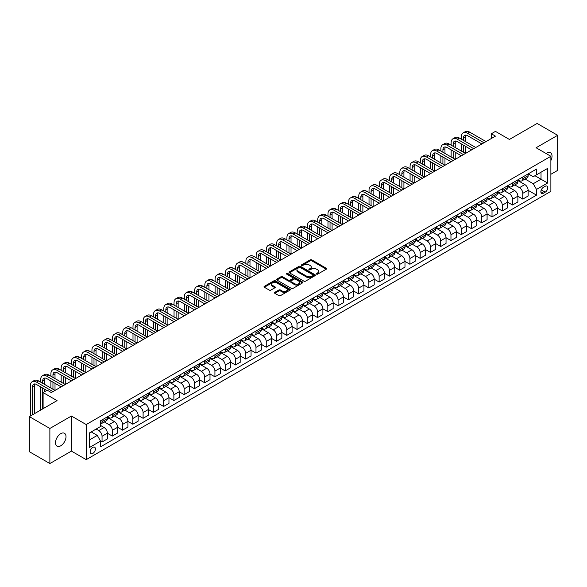 <?xml version="1.0" encoding="UTF-8"?>
<svg xmlns="http://www.w3.org/2000/svg" width="587" height="587" viewBox="0 0 587 587"><rect width="100%" height="100%" fill="white"/><g stroke="black" fill="none" stroke-linecap="round" stroke-linejoin="round"><path stroke-width="0.88" d="M316.591 274.129A0.8 0.462 0 0 0 317.721 274.129L326.284 269.184A1.137 0.66 0 0 0 326.614 268.721A1.137 0.66 0 0 0 326.284 268.252L311.778 259.88A1.137 0.66 0 0 0 310.163 259.88L301.601 264.825A0.8 0.462 0 0 0 302.731 265.471L303.839 264.832A3.647 2.106 0 0 1 308.997 264.832L310.207 265.529A3.647 2.106 0 0 1 311.271 267.019A3.647 2.106 0 0 1 310.207 268.508L309.1 269.147A0.8 0.462 0 0 0 310.23 269.8L311.337 269.162A3.647 2.106 0 0 1 316.488 269.162L317.699 269.859A3.647 2.106 0 0 1 318.77 271.348A3.647 2.106 0 0 1 317.699 272.838L316.591 273.476A0.8 0.462 0 0 0 316.591 274.129L316.591 273.476M60.755 445.79A7.433 4.292 120 0 0 65.605 439.245A7.433 4.292 120 0 0 64.467 433.287A7.433 4.292 120 0 0 60.755 433.661A7.433 4.292 120 0 0 55.897 440.206A7.433 4.292 120 0 0 57.034 446.164A7.433 4.292 120 0 0 60.755 445.79M550.877 160.544A7.433 4.292 120 0 0 550.489 152.686A7.433 4.292 120 0 0 546.768 153.06A7.433 4.292 120 0 0 546.079 153.508M92.768 453.472A3.713 2.143 120 0 0 95.197 450.2A3.713 2.143 120 0 0 94.632 447.221A3.713 2.143 120 0 0 92.768 447.404A3.713 2.143 120 0 0 90.347 450.677A3.713 2.143 120 0 0 90.912 453.656A3.713 2.143 120 0 0 92.768 453.472M274.789 292.355A1.137 0.66 0 0 0 274.459 292.818A1.137 0.66 0 0 0 274.789 293.287L278.862 295.635A1.137 0.66 0 0 0 280.469 295.635L289.978 290.147A1.137 0.66 0 0 0 290.316 289.677A1.137 0.66 0 0 0 289.978 289.215L275.472 280.835A1.137 0.66 0 0 0 273.865 280.835L264.355 286.331A1.137 0.66 0 0 0 264.018 286.794A1.137 0.66 0 0 0 264.355 287.256L269.272 290.095A1.137 0.66 0 0 0 270.878 290.095L274.951 287.747A1.137 0.66 0 0 0 275.281 287.285A1.137 0.66 0 0 0 274.951 286.816L272.515 285.407A3.045 1.761 0 0 1 271.62 284.167A3.045 1.761 0 0 1 273.505 282.538A3.045 1.761 0 0 1 276.822 282.919L286.375 288.437A3.045 1.761 0 0 1 287.263 289.677A3.045 1.761 0 0 1 285.385 291.306A3.045 1.761 0 0 1 282.061 290.925L280.469 290.007A1.137 0.66 0 0 0 278.862 290.007L274.789 292.355L274.789 293.287L278.862 290.954L278.862 290.007M550.877 174.295L557.65 170.384L557.65 135.304L537.127 123.453L509.421 139.457L495.457 131.393L491.356 133.763L495.457 136.133L51.311 392.564L47.209 390.194L43.1 392.564L43.1 408.677M49.873 428.466L49.873 463.547L71.423 451.102L71.423 416.029L49.873 428.466L29.35 416.616L57.056 400.62L43.1 392.564M71.423 416.029L86.201 424.555L550.877 156.281L550.877 191.355L86.201 459.636L86.201 424.555M557.65 135.304L536.1 147.748L550.877 156.281M303.919 281.166A1.137 0.66 0 0 0 305.534 281.166L315.043 275.677A1.137 0.66 0 0 0 315.373 275.208A1.137 0.66 0 0 0 315.043 274.745L300.537 266.366A1.137 0.66 0 0 0 298.922 266.366L289.413 271.862A1.137 0.66 0 0 0 289.083 272.324A1.137 0.66 0 0 0 289.413 272.786L303.919 281.166M286.955 274.298A0.8 0.462 0 0 1 287.762 274.415L287.762 273.461L302.51 281.98A1.137 0.66 0 0 1 302.841 282.442A1.137 0.66 0 0 1 302.51 282.912L293.001 288.4A1.137 0.66 0 0 1 291.387 288.4L276.888 280.021L276.888 279.096A1.137 0.66 0 0 0 276.55 279.559A1.137 0.66 0 0 0 276.888 280.021M276.888 279.096L280.953 276.741A1.137 0.66 0 0 1 282.567 276.741L288.452 280.138A1.137 0.66 0 0 0 290.059 280.138L292.759 278.583A1.137 0.66 0 0 0 293.096 278.113A1.137 0.66 0 0 0 292.759 277.651L286.632 274.114A0.8 0.462 0 0 1 287.762 273.461M49.873 463.547L29.35 451.697L29.35 416.616M545.213 186.284L543.408 187.326A3.603 2.077 120 0 0 541.053 190.496A3.603 2.077 120 0 0 541.603 193.38A3.603 2.077 120 0 0 543.408 193.204L545.213 192.162A3.603 2.077 120 0 0 547.561 188.992A3.603 2.077 120 0 0 547.011 186.108A3.603 2.077 120 0 0 545.213 186.284M528.256 173.84L533.223 176.709L536.511 174.816L536.511 169.078L100.568 420.769L100.568 426.5L89.488 432.898L89.488 447.499L100.568 441.101L100.568 446.832L536.511 195.148L536.511 189.41L533.223 183.724L525.064 179.013M536.511 174.816L547.59 168.418L547.59 183.012L536.511 189.41M71.423 451.102L86.201 459.636M491.356 133.763L491.356 138.503M534.948 175.711L541.023 179.218L541.023 172.204L547.59 168.418M533.223 183.724L541.023 179.218L547.59 183.012M89.488 439.912L97.288 435.415L91.212 431.907M100.568 441.145L102.05 442.004L102.05 436.266A4.645 2.678 -120 0 0 98.763 430.579L96.136 429.06M102.05 442.004L107.384 438.922L107.384 433.184A4.645 2.678 -120 0 0 104.097 427.497L100.568 425.458M107.384 433.235L112.308 436.075L112.308 430.337A4.645 2.678 -120 0 0 109.028 424.65L104.31 421.928M112.308 436.075L117.649 432.993L117.649 427.263A4.645 2.678 -120 0 0 114.362 421.569L107.384 417.54M117.649 427.307L122.573 430.154L122.573 424.416A4.645 2.678 -120 0 0 119.286 418.729L114.575 416.007M122.573 430.154L127.907 427.072L127.907 421.334A4.645 2.678 -120 0 0 124.627 415.647L117.649 411.619M127.907 421.385L132.831 424.225L132.831 418.494A4.645 2.678 -120 0 0 129.551 412.8L124.833 410.078M132.831 424.225L138.172 421.143L138.172 415.413A4.645 2.678 -120 0 0 134.885 409.719L127.907 405.69M138.172 415.457L143.096 418.304L143.096 412.566A4.645 2.678 -120 0 0 139.816 406.879L135.098 404.157M143.096 418.304L148.43 415.222L148.43 409.484A4.645 2.678 -120 0 0 145.15 403.797L138.172 399.769M148.43 409.535L153.361 412.375L153.361 406.644A4.645 2.678 -120 0 0 150.074 400.95L145.363 398.228M153.361 412.375L158.695 409.293L158.695 403.562A4.645 2.678 -120 0 0 155.408 397.869L148.43 393.84M158.695 403.607L163.619 406.453L163.619 400.716A4.645 2.678 -120 0 0 160.339 395.029L155.621 392.307M163.619 406.453L168.961 403.372L168.961 397.634A4.645 2.678 -120 0 0 165.673 391.947L158.695 387.919M168.961 397.685L173.884 400.525L173.884 394.794A4.645 2.678 -120 0 0 170.597 389.1L165.886 386.378M173.884 400.525L179.218 397.443L179.218 391.712A4.645 2.678 -120 0 0 175.939 386.026L168.961 381.99M179.218 391.756L184.149 394.603L184.149 388.865A4.645 2.678 -120 0 0 180.862 383.179L176.144 380.457M184.149 394.603L189.484 391.522L189.484 385.784A4.645 2.678 -120 0 0 186.196 380.097L179.218 376.069M189.484 385.835L194.407 388.675L194.407 382.944A4.645 2.678 -120 0 0 191.127 377.25L186.409 374.528M194.407 388.675L199.741 385.593L199.741 379.862A4.645 2.678 -120 0 0 196.462 374.176L189.484 370.148M199.741 379.906L204.672 382.753L204.672 377.015A4.645 2.678 -120 0 0 201.385 371.329L196.674 368.607M204.672 382.753L210.007 379.672L210.007 373.934A4.645 2.678 -120 0 0 206.719 368.247L199.741 364.219M210.007 373.985L214.93 376.825L214.93 371.094A4.645 2.678 -120 0 0 211.65 365.408L206.932 362.685M214.93 376.825L220.272 373.743L220.272 368.012A4.645 2.678 -120 0 0 216.985 362.326L210.007 358.297M220.272 368.056L225.195 370.903L225.195 365.165A4.645 2.678 -120 0 0 221.908 359.479L217.197 356.757M225.195 370.903L230.53 367.822L230.53 362.084A4.645 2.678 -120 0 0 227.25 356.397L220.272 352.369M230.53 362.135L235.46 364.975L235.46 359.244A4.645 2.678 -120 0 0 232.173 353.557L227.455 350.835M235.46 364.975L240.795 361.9L240.795 356.162A4.645 2.678 -120 0 0 237.508 350.476L230.53 346.447M240.795 356.206L245.718 359.053L245.718 353.315A4.645 2.678 -120 0 0 242.438 347.629L237.72 344.907M245.718 359.053L251.053 355.971L251.053 350.234A4.645 2.678 -120 0 0 247.773 344.547L240.795 340.519M251.053 350.285L255.983 353.125L255.983 347.394A4.645 2.678 -120 0 0 252.696 341.707L247.985 338.985M255.983 353.125L261.318 350.05L261.318 344.312A4.645 2.678 -120 0 0 258.031 338.626L251.053 334.597M261.318 344.356L266.241 347.203L266.241 341.465A4.645 2.678 -120 0 0 262.961 335.779L258.243 333.056M266.241 347.203L271.583 344.121L271.583 338.383A4.645 2.678 -120 0 0 268.296 332.697L261.318 328.669M271.583 338.435L276.506 341.282L276.506 335.544A4.645 2.678 -120 0 0 273.219 329.857L268.508 327.135M276.506 341.282L281.841 338.2L281.841 332.462A4.645 2.678 -120 0 0 278.561 326.776L271.583 322.747M281.841 332.506L286.772 335.353L286.772 329.615A4.645 2.678 -120 0 0 283.484 323.929L278.766 321.206M286.772 335.353L292.106 332.271L292.106 326.533A4.645 2.678 -120 0 0 288.819 320.847L281.841 316.819M292.106 326.585L297.029 329.432L297.029 323.694A4.645 2.678 -120 0 0 293.749 318.007L289.031 315.285M297.029 329.432L302.364 326.35L302.364 320.612A4.645 2.678 -120 0 0 299.084 314.925L292.106 310.897M302.364 320.656L307.295 323.503L307.295 317.765A4.645 2.678 -120 0 0 304.007 312.079L299.297 309.356M307.295 323.503L312.629 320.421L312.629 314.691A4.645 2.678 -120 0 0 309.342 308.997L302.364 304.969M312.629 314.735L317.552 317.582L317.552 311.844A4.645 2.678 -120 0 0 314.272 306.157L309.554 303.435M317.552 317.582L322.894 314.5L322.894 308.762A4.645 2.678 -120 0 0 319.607 303.075L312.629 299.047M322.894 308.813L327.817 311.653L327.817 305.915A4.645 2.678 -120 0 0 324.53 300.228L319.82 297.506M327.817 311.653L333.152 308.571L333.152 302.841A4.645 2.678 -120 0 0 329.872 297.147L322.894 293.118M333.152 302.885L338.083 305.732L338.083 299.994A4.645 2.678 -120 0 0 334.795 294.307L330.077 291.585M338.083 305.732L343.417 302.65L343.417 296.912A4.645 2.678 -120 0 0 340.13 291.225L333.152 287.197M343.417 296.963L348.34 299.803L348.34 294.072A4.645 2.678 -120 0 0 345.061 288.378L340.343 285.656M348.34 299.803L353.675 296.721L353.675 290.991A4.645 2.678 -120 0 0 350.395 285.297L343.417 281.268M353.675 291.035L358.606 293.882L358.606 288.144A4.645 2.678 -120 0 0 355.318 282.457L350.608 279.735M358.606 293.882L363.94 290.8L363.94 285.062A4.645 2.678 -120 0 0 360.653 279.375L353.675 275.347M363.94 285.113L368.863 287.953L368.863 282.222A4.645 2.678 -120 0 0 365.584 276.528L360.866 273.806M368.863 287.953L374.205 284.871L374.205 279.141A4.645 2.678 -120 0 0 370.918 273.454L363.94 269.418M374.205 279.185L379.129 282.031L379.129 276.294A4.645 2.678 -120 0 0 375.841 270.607L371.131 267.885M379.129 282.031L384.463 278.95L384.463 273.212A4.645 2.678 -120 0 0 381.183 267.525L374.205 263.497M384.463 273.263L389.394 276.103L389.394 270.372A4.645 2.678 -120 0 0 386.107 264.678L381.389 261.956M389.394 276.103L394.728 273.021L394.728 267.29A4.645 2.678 -120 0 0 391.441 261.604L384.463 257.568M394.728 267.334L399.652 270.181L399.652 264.443A4.645 2.678 -120 0 0 396.372 258.757L391.654 256.035M399.652 270.181L404.986 267.1L404.986 261.362A4.645 2.678 -120 0 0 401.706 255.675L394.728 251.647M404.986 261.413L409.917 264.253L409.917 258.522A4.645 2.678 -120 0 0 406.63 252.828L401.919 250.106M409.917 264.253L415.251 261.171L415.251 255.44A4.645 2.678 -120 0 0 411.964 249.754L404.986 245.726M415.251 255.484L420.175 258.331L420.175 252.593A4.645 2.678 -120 0 0 416.895 246.907L412.177 244.185M420.175 258.331L425.516 255.25L425.516 249.512A4.645 2.678 -120 0 0 422.229 243.825L415.251 239.797M425.516 249.563L430.44 252.403L430.44 246.672A4.645 2.678 -120 0 0 427.153 240.986L422.442 238.263M430.44 252.403L435.774 249.321L435.774 243.59A4.645 2.678 -120 0 0 432.494 237.904L425.516 233.875M435.774 243.634L440.705 246.481L440.705 240.743A4.645 2.678 -120 0 0 437.418 235.057L432.7 232.335M440.705 246.481L446.039 243.4L446.039 237.662A4.645 2.678 -120 0 0 442.752 231.975L435.774 227.947M446.039 237.713L450.963 240.553L450.963 234.822A4.645 2.678 -120 0 0 447.683 229.135L442.965 226.413M450.963 240.553L456.297 237.478L456.297 231.74A4.645 2.678 -120 0 0 453.017 226.054L446.039 222.025M456.297 231.784L461.228 234.631L461.228 228.893A4.645 2.678 -120 0 0 457.941 223.207L453.23 220.485M461.228 234.631L466.562 231.549L466.562 225.812A4.645 2.678 -120 0 0 463.275 220.125L456.297 216.097M466.562 225.863L471.486 228.703L471.486 222.972A4.645 2.678 -120 0 0 468.206 217.285L463.488 214.563M471.486 228.703L476.827 225.628L476.827 219.89A4.645 2.678 -120 0 0 473.54 214.204L466.562 210.175M476.827 219.934L481.751 222.781L481.751 217.043A4.645 2.678 -120 0 0 478.464 211.357L473.753 208.634M481.751 222.781L487.085 219.699L487.085 213.962A4.645 2.678 -120 0 0 483.805 208.275L476.827 204.247M487.085 214.013L492.016 216.86L492.016 211.122A4.645 2.678 -120 0 0 488.729 205.435L484.011 202.713M492.016 216.86L497.35 213.778L497.35 208.04A4.645 2.678 -120 0 0 494.063 202.354L487.085 198.325M497.35 208.084L502.274 210.931L502.274 205.193A4.645 2.678 -120 0 0 498.994 199.507L494.276 196.784M502.274 210.931L507.608 207.849L507.608 202.119A4.645 2.678 -120 0 0 504.328 196.425L497.35 192.397M507.608 202.163L512.539 205.01L512.539 199.272A4.645 2.678 -120 0 0 509.252 193.585L504.541 190.863M512.539 205.01L517.873 201.928L517.873 196.19A4.645 2.678 -120 0 0 514.586 190.504L507.608 186.475M517.873 196.241L522.797 199.081L522.797 193.343A4.645 2.678 -120 0 0 519.517 187.657L514.799 184.934M522.797 199.081L528.139 195.999L528.139 190.269A4.645 2.678 -120 0 0 524.851 184.575L517.873 180.547M517.998 179.769L519.517 180.642A4.645 2.678 -120 0 0 521.836 180.877A4.645 2.678 -120 0 0 522.797 178.749L522.797 176.995M507.733 185.69L509.252 186.571A4.645 2.678 -120 0 0 511.578 186.798A4.645 2.678 -120 0 0 512.539 184.67L512.539 182.917M497.475 191.619L498.994 192.492A4.645 2.678 -120 0 0 501.313 192.727A4.645 2.678 -120 0 0 502.274 190.599L502.274 188.845M487.21 197.54L488.729 198.421A4.645 2.678 -120 0 0 491.048 198.648A4.645 2.678 -120 0 0 492.016 196.52L492.016 194.767M476.945 203.469L478.464 204.342A4.645 2.678 -120 0 0 480.79 204.57A4.645 2.678 -120 0 0 481.751 202.449L481.751 200.695M466.687 209.39L468.206 210.271A4.645 2.678 -120 0 0 470.525 210.498A4.645 2.678 -120 0 0 471.486 208.37L471.486 206.617M456.422 215.319L457.941 216.192A4.645 2.678 -120 0 0 460.267 216.42A4.645 2.678 -120 0 0 461.228 214.299L461.228 212.545M446.164 221.24L447.683 222.121A4.645 2.678 -120 0 0 450.002 222.348A4.645 2.678 -120 0 0 450.963 220.22L450.963 218.467M435.899 227.162L437.418 228.042A4.645 2.678 -120 0 0 439.736 228.27A4.645 2.678 -120 0 0 440.705 226.149L440.705 224.395M425.634 233.09L427.153 233.964A4.645 2.678 -120 0 0 429.479 234.198A4.645 2.678 -120 0 0 430.44 232.07L430.44 230.317M415.376 239.012L416.895 239.892A4.645 2.678 -120 0 0 419.213 240.12A4.645 2.678 -120 0 0 420.175 237.999L420.175 236.245M405.111 244.94L406.63 245.814A4.645 2.678 -120 0 0 408.956 246.048A4.645 2.678 -120 0 0 409.917 243.921L409.917 242.167M394.853 250.862L396.372 251.742A4.645 2.678 -120 0 0 398.69 251.97A4.645 2.678 -120 0 0 399.652 249.849L399.652 248.088M384.588 256.79L386.107 257.664A4.645 2.678 -120 0 0 388.425 257.898A4.645 2.678 -120 0 0 389.394 255.771L389.394 254.017M374.323 262.712L375.841 263.592A4.645 2.678 -120 0 0 378.167 263.82A4.645 2.678 -120 0 0 379.129 261.692L379.129 259.938M364.065 268.641L365.584 269.514A4.645 2.678 -120 0 0 367.902 269.749A4.645 2.678 -120 0 0 368.863 267.621L368.863 265.867M353.8 274.562L355.318 275.442A4.645 2.678 -120 0 0 357.644 275.67A4.645 2.678 -120 0 0 358.606 273.542L358.606 271.788M343.542 280.491L345.061 281.364A4.645 2.678 -120 0 0 347.379 281.599A4.645 2.678 -120 0 0 348.34 279.471L348.34 277.717M333.277 286.412L334.795 287.292A4.645 2.678 -120 0 0 337.114 287.52A4.645 2.678 -120 0 0 338.083 285.392L338.083 283.638M323.011 292.341L324.53 293.214A4.645 2.678 -120 0 0 326.856 293.449A4.645 2.678 -120 0 0 327.817 291.321L327.817 289.567M312.754 298.262L314.272 299.143A4.645 2.678 -120 0 0 316.591 299.37A4.645 2.678 -120 0 0 317.552 297.242L317.552 295.488M302.488 304.191L304.007 305.064A4.645 2.678 -120 0 0 306.333 305.299A4.645 2.678 -120 0 0 307.295 303.171L307.295 301.417M292.231 310.112L293.749 310.993A4.645 2.678 -120 0 0 296.068 311.22A4.645 2.678 -120 0 0 297.029 309.092L297.029 307.339M281.965 316.041L283.484 316.914A4.645 2.678 -120 0 0 285.803 317.141A4.645 2.678 -120 0 0 286.772 315.021L286.772 313.267M271.7 321.962L273.219 322.843A4.645 2.678 -120 0 0 275.545 323.07A4.645 2.678 -120 0 0 276.506 320.942L276.506 319.189M261.442 327.891L262.961 328.764A4.645 2.678 -120 0 0 265.28 328.991A4.645 2.678 -120 0 0 266.241 326.871L266.241 325.117M251.177 333.812L252.696 334.693A4.645 2.678 -120 0 0 255.022 334.92A4.645 2.678 -120 0 0 255.983 332.792L255.983 331.039M240.919 339.741L242.438 340.614A4.645 2.678 -120 0 0 244.757 340.842A4.645 2.678 -120 0 0 245.718 338.721L245.718 336.967M230.654 345.662L232.173 346.543A4.645 2.678 -120 0 0 234.492 346.77A4.645 2.678 -120 0 0 235.46 344.642L235.46 342.889M220.389 351.584L221.908 352.464A4.645 2.678 -120 0 0 224.234 352.692A4.645 2.678 -120 0 0 225.195 350.571L225.195 348.817M210.131 357.512L211.65 358.386A4.645 2.678 -120 0 0 213.969 358.62A4.645 2.678 -120 0 0 214.93 356.492L214.93 354.739M199.866 363.434L201.385 364.314A4.645 2.678 -120 0 0 203.711 364.542A4.645 2.678 -120 0 0 204.672 362.421L204.672 360.667M189.608 369.362L191.127 370.236A4.645 2.678 -120 0 0 193.446 370.47A4.645 2.678 -120 0 0 194.407 368.343L194.407 366.589M179.343 375.284L180.862 376.164A4.645 2.678 -120 0 0 183.181 376.392A4.645 2.678 -120 0 0 184.149 374.264L184.149 372.51M169.078 381.212L170.597 382.086A4.645 2.678 -120 0 0 172.923 382.32A4.645 2.678 -120 0 0 173.884 380.193L173.884 378.439M158.82 387.134L160.339 388.014A4.645 2.678 -120 0 0 162.658 388.242A4.645 2.678 -120 0 0 163.619 386.114L163.619 384.36M148.555 393.063L150.074 393.936A4.645 2.678 -120 0 0 152.4 394.171A4.645 2.678 -120 0 0 153.361 392.043L153.361 390.289M138.297 398.984L139.816 399.864A4.645 2.678 -120 0 0 142.135 400.092A4.645 2.678 -120 0 0 143.096 397.964L143.096 396.21M128.032 404.913L129.551 405.786A4.645 2.678 -120 0 0 131.87 406.021A4.645 2.678 -120 0 0 132.831 403.893L132.831 402.139M117.767 410.834L119.286 411.714A4.645 2.678 -120 0 0 121.612 411.942A4.645 2.678 -120 0 0 122.573 409.814L122.573 408.06M107.509 416.763L109.028 417.636A4.645 2.678 -120 0 0 111.347 417.871A4.645 2.678 -120 0 0 112.308 415.743L112.308 413.989M528.139 190.313L536.511 195.148M521.836 180.877L527.177 177.795A4.645 2.678 -120 0 0 528.139 175.667L528.139 173.913M511.578 186.798L516.912 183.716A4.645 2.678 -120 0 0 517.873 181.588L517.873 179.835M501.313 192.727L506.647 189.645A4.645 2.678 -120 0 0 507.608 187.517L507.608 185.763M491.048 198.648L496.389 195.566A4.645 2.678 -120 0 0 497.35 193.439L497.35 191.685M480.79 204.57L486.124 201.495A4.645 2.678 -120 0 0 487.085 199.367L487.085 197.614M470.525 210.498L475.866 207.416A4.645 2.678 -120 0 0 476.827 205.289L476.827 203.535M460.267 216.42L465.601 213.345A4.645 2.678 -120 0 0 466.562 211.217L466.562 209.464M450.002 222.348L455.336 219.267A4.645 2.678 -120 0 0 456.297 217.139L456.297 215.385M439.736 228.27L445.078 225.188A4.645 2.678 -120 0 0 446.039 223.067L446.039 221.314M429.479 234.198L434.813 231.117A4.645 2.678 -120 0 0 435.774 228.989L435.774 227.235M419.213 240.12L424.555 237.038A4.645 2.678 -120 0 0 425.516 234.917L425.516 233.164M408.956 246.048L414.29 242.967A4.645 2.678 -120 0 0 415.251 240.839L415.251 239.085M398.69 251.97L404.025 248.888A4.645 2.678 -120 0 0 404.986 246.767L404.986 245.014M388.425 257.898L393.767 254.817A4.645 2.678 -120 0 0 394.728 252.689L394.728 250.935M378.167 263.82L383.502 260.738A4.645 2.678 -120 0 0 384.463 258.618L384.463 256.864M367.902 269.749L373.244 266.667A4.645 2.678 -120 0 0 374.205 264.539L374.205 262.785M357.644 275.67L362.979 272.588A4.645 2.678 -120 0 0 363.94 270.468L363.94 268.707M347.379 281.599L352.714 278.517A4.645 2.678 -120 0 0 353.675 276.389L353.675 274.635M337.114 287.52L342.456 284.438A4.645 2.678 -120 0 0 343.417 282.31L343.417 280.557M326.856 293.449L332.191 290.367A4.645 2.678 -120 0 0 333.152 288.239L333.152 286.485M316.591 299.37L321.933 296.288A4.645 2.678 -120 0 0 322.894 294.16L322.894 292.407M306.333 305.299L311.668 302.217A4.645 2.678 -120 0 0 312.629 300.089L312.629 298.335M296.068 311.22L301.402 308.138A4.645 2.678 -120 0 0 302.364 306.01L302.364 304.257M285.803 317.141L291.145 314.067A4.645 2.678 -120 0 0 292.106 311.939L292.106 310.185M275.545 323.07L280.88 319.988A4.645 2.678 -120 0 0 281.841 317.861L281.841 316.107M265.28 328.991L270.622 325.917A4.645 2.678 -120 0 0 271.583 323.789L271.583 322.036M255.022 334.92L260.357 331.838A4.645 2.678 -120 0 0 261.318 329.711L261.318 327.957M244.757 340.842L250.091 337.76A4.645 2.678 -120 0 0 251.053 335.639L251.053 333.886M234.492 346.77L239.834 343.688A4.645 2.678 -120 0 0 240.795 341.561L240.795 339.807M224.234 352.692L229.568 349.61A4.645 2.678 -120 0 0 230.53 347.489L230.53 345.736M213.969 358.62L219.303 355.539A4.645 2.678 -120 0 0 220.272 353.411L220.272 351.657M203.711 364.542L209.045 361.46A4.645 2.678 -120 0 0 210.007 359.339L210.007 357.586M193.446 370.47L198.78 367.389A4.645 2.678 -120 0 0 199.741 365.261L199.741 363.507M183.181 376.392L188.522 373.31A4.645 2.678 -120 0 0 189.484 371.189L189.484 369.436M172.923 382.32L178.257 379.239A4.645 2.678 -120 0 0 179.218 377.111L179.218 375.357M162.658 388.242L167.992 385.16A4.645 2.678 -120 0 0 168.961 383.04L168.961 381.286M152.4 394.171L157.734 391.089A4.645 2.678 -120 0 0 158.695 388.961L158.695 387.207M142.135 400.092L147.469 397.01A4.645 2.678 -120 0 0 148.43 394.89L148.43 393.129M131.87 406.021L137.211 402.939A4.645 2.678 -120 0 0 138.172 400.811L138.172 399.057M121.612 411.942L126.946 408.86A4.645 2.678 -120 0 0 127.907 406.732L127.907 404.979M111.347 417.871L116.681 414.789A4.645 2.678 -120 0 0 117.649 412.661L117.649 410.907M100.568 423.983A4.645 2.678 -120 0 0 101.089 423.792L106.423 420.71A4.645 2.678 -120 0 0 107.384 418.582L107.384 416.829M101.089 423.792A4.645 2.678 -120 0 0 102.05 421.664L102.05 419.91M97.288 435.415L100.568 441.101M316.914 274.239L317.699 273.784A3.647 2.106 0 0 0 318.77 272.295L318.77 271.348M311.271 267.019L311.271 267.966A3.647 2.106 0 0 1 310.207 269.455L309.415 269.91M326.269 269.191L311.778 260.826A1.137 0.66 0 0 0 310.163 260.826L301.923 265.588M315.043 274.745L315.043 275.677L300.537 267.32A1.137 0.66 0 0 0 298.922 267.32L289.428 272.801M313.025 275.538A0.8 0.462 0 0 0 313.025 274.885L300.295 267.533A0.8 0.462 0 0 0 299.165 267.533L297.998 268.208A3.647 2.106 0 0 0 296.927 269.697A3.647 2.106 0 0 0 297.998 271.187L306.7 276.213A3.647 2.106 0 0 0 311.858 276.213L313.025 275.538L313.025 276.484A0.8 0.462 0 0 0 313.26 276.154L313.26 275.208M296.927 269.697L296.927 270.644A3.647 2.106 0 0 0 297.998 272.133L297.998 271.187M313.025 276.484L311.858 277.159A3.647 2.106 0 0 1 306.7 277.159L297.998 272.133M276.903 280.036L280.953 277.695L280.953 276.741M293.096 278.113L293.096 279.067A1.137 0.66 0 0 1 292.759 279.529L290.059 281.092A1.137 0.66 0 0 1 288.452 281.092L282.567 277.695A1.137 0.66 0 0 0 280.953 277.695M287.762 274.415L302.496 282.919M294.549 283.668A3.045 1.761 0 0 0 297.873 284.049A3.045 1.761 0 0 0 299.759 282.42A3.045 1.761 0 0 0 298.864 281.173L295.503 279.236A1.137 0.66 0 0 0 293.889 279.236L291.189 280.791A1.137 0.66 0 0 0 290.851 281.254A1.137 0.66 0 0 0 291.189 281.723L294.549 283.668L294.549 284.614A3.045 1.761 0 0 0 297.873 284.996A3.045 1.761 0 0 0 299.759 283.367L299.759 282.42M290.851 281.254L290.851 282.208A1.137 0.66 0 0 0 291.189 282.67L291.189 281.723M294.549 284.614L291.189 282.67M287.263 289.677L287.263 290.624A3.045 1.761 0 0 1 285.385 292.253A3.045 1.761 0 0 1 282.061 291.871L280.469 290.954A1.137 0.66 0 0 0 278.862 290.954M271.62 284.167L271.62 285.113A3.045 1.761 0 0 0 272.515 286.361L272.515 285.407M274.951 286.816L274.951 287.747L272.515 286.361M289.978 289.215L289.978 290.147L275.472 281.789A1.137 0.66 0 0 0 273.865 281.789L264.37 287.27L264.355 286.331M461.389 139.214L461.389 136.844A8.71 5.026 60 0 1 463.194 132.86L465.249 131.679A8.71 5.026 60 0 1 469.6 132.104L486.021 141.584M463.194 132.86A8.71 5.026 60 0 1 467.546 133.293L483.967 142.773M481.912 143.954L467.546 135.663A5.804 3.353 -120 0 0 464.647 135.377A5.804 3.353 -120 0 0 463.444 138.033L463.444 140.403M465.858 135.105A5.804 3.353 -120 0 0 465.498 136.844L465.498 141.584M463.444 145.143L463.444 152.253M465.498 146.324L465.498 153.434L449.077 143.954L447.023 145.143L463.444 154.623M461.389 151.064L461.389 143.954M451.132 145.143L451.132 142.773A8.71 5.026 60 0 1 452.929 138.789L454.984 137.6A8.71 5.026 60 0 1 459.335 138.033L475.756 147.513M452.929 138.789A8.71 5.026 60 0 1 457.288 139.214L473.702 148.694M471.654 149.883L457.288 141.584A5.804 3.353 -120 0 0 454.382 141.298A5.804 3.353 -120 0 0 453.179 143.954L453.179 146.324M455.6 141.034A5.804 3.353 -120 0 0 455.233 142.773L455.233 147.513M453.179 151.064L453.179 158.174M455.233 152.253L455.233 159.363L438.812 149.883L436.757 151.064L453.179 160.544M451.132 156.993L451.132 149.883M461.389 155.804L447.023 147.513A5.804 3.353 -120 0 0 444.117 147.227A5.804 3.353 -120 0 0 442.921 149.883L442.921 152.253M445.335 146.955A5.804 3.353 -120 0 0 444.968 148.694L444.968 153.434M442.921 156.993L442.921 164.103M444.968 158.174L444.968 165.285L428.554 155.804L426.5 156.993L442.921 166.473M440.866 162.915L440.866 155.804M440.866 151.064L440.866 148.694A8.71 5.026 60 0 1 442.671 144.71A8.71 5.026 60 0 1 447.023 145.143M442.671 144.71L444.719 143.529A8.71 5.026 60 0 1 449.077 143.954M451.132 161.733L436.757 153.434A5.804 3.353 -120 0 0 433.859 153.148A5.804 3.353 -120 0 0 432.656 155.804L432.656 158.174M435.07 152.884A5.804 3.353 -120 0 0 434.71 154.623L434.71 159.363M432.656 162.915L432.656 170.025M434.71 164.103L434.71 171.213L418.289 161.733L416.234 162.915L432.656 172.395M430.601 168.843L430.601 161.733M430.601 156.993L430.601 154.623A8.71 5.026 60 0 1 432.406 150.632A8.71 5.026 60 0 1 436.757 151.064M432.406 150.632L434.461 149.45A8.71 5.026 60 0 1 438.812 149.883M440.866 167.655L426.5 159.363A5.804 3.353 -120 0 0 423.594 159.077A5.804 3.353 -120 0 0 422.391 161.733L422.391 164.103M424.812 158.806A5.804 3.353 -120 0 0 424.445 160.544L424.445 165.285M422.391 168.843L422.391 175.953M424.445 170.025L424.445 177.135L408.024 167.655L405.977 168.843L422.391 178.323M420.343 174.765L420.343 167.655M420.343 162.915L420.343 160.544A8.71 5.026 60 0 1 422.148 156.56A8.71 5.026 60 0 1 426.5 156.993M422.148 156.56L424.196 155.372A8.71 5.026 60 0 1 428.554 155.804M430.601 173.583L416.234 165.285A5.804 3.353 -120 0 0 413.336 164.998A5.804 3.353 -120 0 0 412.133 167.655L412.133 170.025M414.547 164.734A5.804 3.353 -120 0 0 414.187 166.473L414.187 171.213M412.133 174.765L412.133 181.875M414.187 175.953L414.187 183.063L397.766 173.583L395.711 174.765L412.133 184.245M410.078 180.693L410.078 173.583M410.078 168.843L410.078 166.473A8.71 5.026 60 0 1 411.883 162.482A8.71 5.026 60 0 1 416.234 162.915M411.883 162.482L413.938 161.3A8.71 5.026 60 0 1 418.289 161.733M420.343 179.505L405.977 171.213A5.804 3.353 -120 0 0 403.071 170.927A5.804 3.353 -120 0 0 401.868 173.583L401.868 175.953M404.282 170.656A5.804 3.353 -120 0 0 403.922 172.395L403.922 177.135M401.868 180.693L401.868 187.803M403.922 181.875L403.922 188.985L387.501 179.505L385.446 180.693L401.868 190.173M399.82 186.615L399.82 179.505M399.82 174.765L399.82 172.395A8.71 5.026 60 0 1 401.618 168.41A8.71 5.026 60 0 1 405.977 168.843M401.618 168.41L403.673 167.222A8.71 5.026 60 0 1 408.024 167.655M410.078 185.433L395.711 177.135A5.804 3.353 -120 0 0 392.806 176.848A5.804 3.353 -120 0 0 391.61 179.505L391.61 181.875M394.024 176.577A5.804 3.353 -120 0 0 393.657 178.323L393.657 183.063M391.61 186.615L391.61 193.725M393.657 187.803L393.657 194.913L377.243 185.433L375.188 186.615L391.61 196.095M389.555 192.543L389.555 185.433M389.555 180.693L389.555 178.323A8.71 5.026 60 0 1 391.36 174.332A8.71 5.026 60 0 1 395.711 174.765M391.36 174.332L393.407 173.15A8.71 5.026 60 0 1 397.766 173.583M399.813 191.355L385.446 183.063A5.804 3.353 -120 0 0 382.548 182.77A5.804 3.353 -120 0 0 381.345 185.433L381.345 187.803M383.759 182.506A5.804 3.353 -120 0 0 383.399 184.245L383.399 188.985M381.345 192.543L381.345 199.653M383.399 193.725L383.399 200.835L366.978 191.355L364.923 192.543L381.345 202.023M379.29 198.465L379.29 191.355M379.29 186.615L379.29 184.245A8.71 5.026 60 0 1 381.095 180.26A8.71 5.026 60 0 1 385.446 180.693M381.095 180.26L383.15 179.072A8.71 5.026 60 0 1 387.501 179.505M389.555 197.283L375.188 188.985A5.804 3.353 -120 0 0 372.283 188.698A5.804 3.353 -120 0 0 371.079 191.355L371.079 193.725M373.501 188.427A5.804 3.353 -120 0 0 373.134 190.173L373.134 194.913M371.079 198.465L371.079 205.575M373.134 199.653L373.134 206.763L356.713 197.283L354.665 198.465L371.079 207.945M369.032 204.393L369.032 197.283M369.032 192.543L369.032 190.173A8.71 5.026 60 0 1 370.83 186.182A8.71 5.026 60 0 1 375.188 186.615M370.83 186.182L372.884 185A8.71 5.026 60 0 1 377.243 185.433M379.29 203.205L364.923 194.913A5.804 3.353 -120 0 0 362.025 194.62A5.804 3.353 -120 0 0 360.822 197.283L360.822 199.653M363.236 194.356A5.804 3.353 -120 0 0 362.876 196.095L362.876 200.835M360.822 204.393L360.822 211.503M362.876 205.575L362.876 212.685L346.455 203.205L344.4 204.393L360.822 213.873M358.767 210.315L358.767 203.205M358.767 198.465L358.767 196.095A8.71 5.026 60 0 1 360.572 192.11A8.71 5.026 60 0 1 364.923 192.543M360.572 192.11L362.627 190.922A8.71 5.026 60 0 1 366.978 191.355M369.032 209.133L354.665 200.835A5.804 3.353 -120 0 0 351.76 200.549A5.804 3.353 -120 0 0 350.556 203.205L350.556 205.575M352.97 200.277A5.804 3.353 -120 0 0 352.611 202.023L352.611 206.763M350.556 210.315L350.556 217.425M352.611 211.503L352.611 218.606L336.19 209.133L334.135 210.315L350.556 219.795M348.509 216.236L348.509 209.133M348.509 204.393L348.509 202.023A8.71 5.026 60 0 1 350.307 198.032A8.71 5.026 60 0 1 354.665 198.465M350.307 198.032L352.361 196.85A8.71 5.026 60 0 1 356.713 197.283M358.767 215.055L344.4 206.763A5.804 3.353 -120 0 0 341.495 206.47A5.804 3.353 -120 0 0 340.299 209.133L340.299 211.503M342.713 206.206A5.804 3.353 -120 0 0 342.346 207.945L342.346 212.685M340.299 216.243L340.299 223.346M342.346 217.425L342.346 224.535L325.932 215.055L323.877 216.236L340.299 225.716M338.244 222.165L338.244 215.055M338.244 210.315L338.244 207.945A8.71 5.026 60 0 1 340.049 203.96A8.71 5.026 60 0 1 344.4 204.393M340.049 203.96L342.096 202.772A8.71 5.026 60 0 1 346.455 203.205M348.502 220.976L334.135 212.685A5.804 3.353 -120 0 0 331.237 212.399A5.804 3.353 -120 0 0 330.033 215.055L330.033 217.425M332.447 212.127A5.804 3.353 -120 0 0 332.088 213.873L332.088 218.606M330.033 222.165L330.033 229.275M332.088 223.346L332.088 230.456L315.667 220.976L313.612 222.165L330.033 231.645M327.979 228.086L327.979 220.976M327.979 216.236L327.979 213.873A8.71 5.026 60 0 1 329.784 209.882A8.71 5.026 60 0 1 334.135 210.315M329.784 209.882L331.838 208.701A8.71 5.026 60 0 1 336.19 209.133M338.244 226.905L323.877 218.606A5.804 3.353 -120 0 0 320.972 218.32A5.804 3.353 -120 0 0 319.768 220.976L319.768 223.346M322.19 218.056A5.804 3.353 -120 0 0 321.823 219.795L321.823 224.535M319.768 228.086L319.768 235.196M321.823 229.275L321.823 236.385L305.401 226.905L303.354 228.086L319.768 237.566M317.721 234.015L317.721 226.905M317.721 222.165L317.721 219.795A8.71 5.026 60 0 1 319.519 215.811A8.71 5.026 60 0 1 323.877 216.236M319.519 215.811L321.573 214.622A8.71 5.026 60 0 1 325.932 215.055M327.979 232.826L313.612 224.535A5.804 3.353 -120 0 0 310.714 224.249A5.804 3.353 -120 0 0 309.51 226.905L309.51 229.275M311.924 223.977A5.804 3.353 -120 0 0 311.565 225.716L311.565 230.456M309.51 234.015L309.51 241.125M311.565 235.196L311.565 242.306L295.144 232.826L293.089 234.015L309.51 243.495M307.456 239.936L307.456 232.826M307.456 228.086L307.456 225.716A8.71 5.026 60 0 1 309.261 221.732A8.71 5.026 60 0 1 313.612 222.165M309.261 221.732L311.315 220.551A8.71 5.026 60 0 1 315.667 220.976M317.721 238.755L303.354 230.456A5.804 3.353 -120 0 0 300.449 230.17A5.804 3.353 -120 0 0 299.245 232.826L299.245 235.196M301.659 229.906A5.804 3.353 -120 0 0 301.3 231.645L301.3 236.385M299.245 239.936L299.245 247.046M301.3 241.125L301.3 248.235L284.878 238.755L282.824 239.936L299.245 249.416M297.191 245.865L297.191 238.755M297.191 234.015L297.191 231.645A8.71 5.026 60 0 1 298.996 227.661A8.71 5.026 60 0 1 303.354 228.086M298.996 227.661L301.05 226.472A8.71 5.026 60 0 1 305.401 226.905M307.456 244.676L293.089 236.385A5.804 3.353 -120 0 0 290.183 236.099A5.804 3.353 -120 0 0 288.987 238.755L288.987 241.125M291.401 235.827A5.804 3.353 -120 0 0 291.035 237.566L291.035 242.306M288.987 245.865L288.987 252.975M291.035 247.046L291.035 254.156L274.621 244.676L272.566 245.865L288.987 255.345M286.933 251.786L286.933 244.676M286.933 239.936L286.933 237.566A8.71 5.026 60 0 1 288.738 233.582A8.71 5.026 60 0 1 293.089 234.015M288.738 233.582L290.785 232.401A8.71 5.026 60 0 1 295.144 232.826M297.191 250.605L282.824 242.306A5.804 3.353 -120 0 0 279.926 242.02A5.804 3.353 -120 0 0 278.722 244.676L278.722 247.046M281.136 241.756A5.804 3.353 -120 0 0 280.777 243.495L280.777 248.235M278.722 251.786L278.722 258.896M280.777 252.975L280.777 260.085L264.355 250.605L262.301 251.786L278.722 261.266M276.668 257.715L276.668 250.605M276.668 245.865L276.668 243.495A8.71 5.026 60 0 1 278.473 239.511A8.71 5.026 60 0 1 282.824 239.936M278.473 239.511L280.527 238.322A8.71 5.026 60 0 1 284.878 238.755M286.933 256.526L272.566 248.235A5.804 3.353 -120 0 0 269.66 247.949A5.804 3.353 -120 0 0 268.457 250.605L268.457 252.975M270.878 247.677A5.804 3.353 -120 0 0 270.512 249.416L270.512 254.156M268.457 257.715L268.457 264.825M270.512 258.896L270.512 266.006L254.09 256.526L252.043 257.715L268.457 267.195M266.41 263.636L266.41 256.526M266.41 251.786L266.41 249.416A8.71 5.026 60 0 1 268.208 245.432A8.71 5.026 60 0 1 272.566 245.865M268.208 245.432L270.262 244.251A8.71 5.026 60 0 1 274.621 244.676M276.668 262.455L262.301 254.156A5.804 3.353 -120 0 0 259.403 253.87A5.804 3.353 -120 0 0 258.199 256.526L258.199 258.896M260.613 253.606A5.804 3.353 -120 0 0 260.254 255.345L260.254 260.085M258.199 263.636L258.199 270.746M260.254 264.825L260.254 271.935L243.832 262.455L241.778 263.636L258.199 273.116M256.145 269.565L256.145 262.455M256.145 257.715L256.145 255.345A8.71 5.026 60 0 1 257.95 251.361A8.71 5.026 60 0 1 262.301 251.786M257.95 251.361L260.004 250.172A8.71 5.026 60 0 1 264.355 250.605M266.41 268.376L252.043 260.085A5.804 3.353 -120 0 0 249.137 259.799A5.804 3.353 -120 0 0 247.934 262.455L247.934 264.825M250.348 259.527A5.804 3.353 -120 0 0 249.989 261.266L249.989 266.006M247.934 269.565L247.934 276.675M249.989 270.746L249.989 277.856L233.567 268.376L231.513 269.565L247.934 279.045M245.88 275.486L245.88 268.376M245.88 263.636L245.88 261.266A8.71 5.026 60 0 1 247.685 257.282A8.71 5.026 60 0 1 252.043 257.715M247.685 257.282L249.739 256.101A8.71 5.026 60 0 1 254.09 256.526M256.145 274.305L241.778 266.006A5.804 3.353 -120 0 0 238.872 265.72A5.804 3.353 -120 0 0 237.676 268.376L237.676 270.746M240.09 265.456A5.804 3.353 -120 0 0 239.723 267.195L239.723 271.935M237.676 275.486L237.676 282.596M239.723 276.675L239.723 283.785L223.309 274.305L221.255 275.486L237.676 284.966M235.622 281.415L235.622 274.305M235.622 269.565L235.622 267.195A8.71 5.026 60 0 1 237.427 263.211A8.71 5.026 60 0 1 241.778 263.636M237.427 263.211L239.474 262.022A8.71 5.026 60 0 1 243.832 262.455M245.88 280.226L231.513 271.935A5.804 3.353 -120 0 0 228.614 271.649A5.804 3.353 -120 0 0 227.411 274.305L227.411 276.675M229.825 271.377A5.804 3.353 -120 0 0 229.466 273.116L229.466 277.856M227.411 281.415L227.411 288.525M229.466 282.596L229.466 289.707L213.044 280.226L210.99 281.415L227.411 290.895M225.357 287.337L225.357 280.226M225.357 275.486L225.357 273.116A8.71 5.026 60 0 1 227.162 269.132A8.71 5.026 60 0 1 231.513 269.565M227.162 269.132L229.216 267.951A8.71 5.026 60 0 1 233.567 268.376M235.622 286.155L221.255 277.856A5.804 3.353 -120 0 0 218.349 277.57A5.804 3.353 -120 0 0 217.146 280.226L217.146 282.596M219.567 277.306A5.804 3.353 -120 0 0 219.2 279.045L219.2 283.785M217.146 287.337L217.146 294.447M219.2 288.525L219.2 295.635L202.779 286.155L200.732 287.337L217.146 296.817M215.099 293.265L215.099 286.155M215.099 281.415L215.099 279.045A8.71 5.026 60 0 1 216.897 275.054A8.71 5.026 60 0 1 221.255 275.486M216.897 275.054L218.951 273.872A8.71 5.026 60 0 1 223.309 274.305M225.357 292.077L210.99 283.785A5.804 3.353 -120 0 0 208.092 283.499A5.804 3.353 -120 0 0 206.888 286.155L206.888 288.525M209.302 283.228A5.804 3.353 -120 0 0 208.943 284.966L208.943 289.707M206.888 293.265L206.888 300.375M208.943 294.447L208.943 301.557L192.521 292.077L190.467 293.265L206.888 302.745M204.834 299.187L204.834 292.077M204.834 287.337L204.834 284.966A8.71 5.026 60 0 1 206.639 280.982A8.71 5.026 60 0 1 210.99 281.415M206.639 280.982L208.693 279.794A8.71 5.026 60 0 1 213.044 280.226M215.099 298.005L200.732 289.707A5.804 3.353 -120 0 0 197.826 289.42A5.804 3.353 -120 0 0 196.623 292.077L196.623 294.447M199.037 289.156A5.804 3.353 -120 0 0 198.677 290.895L198.677 295.635M196.623 299.187L196.623 306.297M198.677 300.375L198.677 307.485L182.256 298.005L180.202 299.187L196.623 308.667M194.568 305.115L194.568 298.005M194.568 293.265L194.568 290.895A8.71 5.026 60 0 1 196.374 286.904A8.71 5.026 60 0 1 200.732 287.337M196.374 286.904L198.428 285.722A8.71 5.026 60 0 1 202.779 286.155M204.834 303.927L190.467 295.635A5.804 3.353 -120 0 0 187.561 295.342A5.804 3.353 -120 0 0 186.365 298.005L186.365 300.375M188.779 295.078A5.804 3.353 -120 0 0 188.412 296.817L188.412 301.557M186.365 305.115L186.365 312.225M188.412 306.297L188.412 313.407L171.998 303.927L169.944 305.115L186.365 314.595M184.311 311.037L184.311 303.927M184.311 299.187L184.311 296.817A8.71 5.026 60 0 1 186.116 292.832A8.71 5.026 60 0 1 190.467 293.265M186.116 292.832L188.163 291.644A8.71 5.026 60 0 1 192.521 292.077M194.568 309.855L180.202 301.557A5.804 3.353 -120 0 0 177.303 301.27A5.804 3.353 -120 0 0 176.1 303.927L176.1 306.297M178.514 300.999A5.804 3.353 -120 0 0 178.155 302.745L178.155 307.485M176.1 311.037L176.1 318.147M178.155 312.225L178.155 319.335L161.733 309.855L159.679 311.037L176.1 320.517M174.046 316.965L174.046 309.855M174.046 305.115L174.046 302.745A8.71 5.026 60 0 1 175.851 298.754A8.71 5.026 60 0 1 180.202 299.187M175.851 298.754L177.905 297.572A8.71 5.026 60 0 1 182.256 298.005M184.311 315.777L169.944 307.485A5.804 3.353 -120 0 0 167.038 307.192A5.804 3.353 -120 0 0 165.835 309.855L165.835 312.225M168.256 306.928A5.804 3.353 -120 0 0 167.889 308.667L167.889 313.407M165.835 316.965L165.835 324.075M167.889 318.147L167.889 325.257L151.468 315.777L149.421 316.965L165.835 326.445M163.788 322.887L163.788 315.777M163.788 311.037L163.788 308.667A8.71 5.026 60 0 1 165.585 304.682A8.71 5.026 60 0 1 169.944 305.115M165.585 304.682L167.64 303.494A8.71 5.026 60 0 1 171.998 303.927M174.046 321.705L159.679 313.407A5.804 3.353 -120 0 0 156.78 313.12A5.804 3.353 -120 0 0 155.577 315.777L155.577 318.147M157.991 312.849A5.804 3.353 -120 0 0 157.632 314.595L157.632 319.335M155.577 322.887L155.577 329.997M157.632 324.075L157.632 331.185L141.21 321.705L139.156 322.887L155.577 332.367M153.523 328.815L153.523 321.705M153.523 316.965L153.523 314.595A8.71 5.026 60 0 1 155.328 310.604A8.71 5.026 60 0 1 159.679 311.037M155.328 310.604L157.382 309.422A8.71 5.026 60 0 1 161.733 309.855M163.788 327.627L149.421 319.335A5.804 3.353 -120 0 0 146.515 319.042A5.804 3.353 -120 0 0 145.312 321.705L145.312 324.075M147.726 318.778A5.804 3.353 -120 0 0 147.366 320.517L147.366 325.257M145.312 328.815L145.312 335.918M147.366 329.997L147.366 337.107L130.945 327.627L128.891 328.815L145.312 338.288M143.257 334.737L143.257 327.627M143.257 322.887L143.257 320.517A8.71 5.026 60 0 1 145.062 316.532A8.71 5.026 60 0 1 149.421 316.965M145.062 316.532L147.117 315.344A8.71 5.026 60 0 1 151.468 315.777M153.523 333.555L139.156 325.257A5.804 3.353 -120 0 0 136.25 324.971A5.804 3.353 -120 0 0 135.054 327.627L135.054 329.997M137.468 324.699A5.804 3.353 -120 0 0 137.101 326.445L137.101 331.185M135.054 334.737L135.054 341.847M137.101 335.925L137.101 343.028L120.687 333.555L118.633 334.737L135.054 344.217M133 340.658L133 333.555M133 328.815L133 326.445A8.71 5.026 60 0 1 134.805 322.454A8.71 5.026 60 0 1 139.156 322.887M134.805 322.454L136.852 321.272A8.71 5.026 60 0 1 141.21 321.705M143.257 339.477L128.891 331.185A5.804 3.353 -120 0 0 125.992 330.892A5.804 3.353 -120 0 0 124.789 333.555L124.789 335.918M127.203 330.628A5.804 3.353 -120 0 0 126.843 332.367L126.843 337.107M124.789 340.658L124.789 347.768M126.843 341.847L126.843 348.957L110.422 339.477L108.368 340.658L124.789 350.138M122.734 346.587L122.734 339.477M122.734 334.737L122.734 332.367A8.71 5.026 60 0 1 124.539 328.382A8.71 5.026 60 0 1 128.891 328.815M124.539 328.382L126.594 327.194A8.71 5.026 60 0 1 130.945 327.627M133 345.398L118.633 337.107A5.804 3.353 -120 0 0 115.727 336.821A5.804 3.353 -120 0 0 114.524 339.477L114.524 341.847M116.945 336.549A5.804 3.353 -120 0 0 116.578 338.295L116.578 343.028M114.524 346.587L114.524 353.697M116.578 347.768L116.578 354.878L100.157 345.398L98.11 346.587L114.524 356.067M112.477 352.508L112.477 345.398M112.477 340.658L112.477 338.295A8.71 5.026 60 0 1 114.274 334.304A8.71 5.026 60 0 1 118.633 334.737M114.274 334.304L116.329 333.123A8.71 5.026 60 0 1 120.687 333.555M122.734 351.327L108.368 343.028A5.804 3.353 -120 0 0 105.469 342.742A5.804 3.353 -120 0 0 104.266 345.398L104.266 347.768M106.68 342.478A5.804 3.353 -120 0 0 106.32 344.217L106.32 348.957M104.266 352.508L104.266 359.618M106.32 353.697L106.32 360.807L89.899 351.327L87.845 352.508L104.266 361.988M102.211 358.437L102.211 351.327M102.211 346.587L102.211 344.217A8.71 5.026 60 0 1 104.016 340.233A8.71 5.026 60 0 1 108.368 340.658M104.016 340.233L106.071 339.044A8.71 5.026 60 0 1 110.422 339.477M112.477 357.248L98.11 348.957A5.804 3.353 -120 0 0 95.204 348.671A5.804 3.353 -120 0 0 94.001 351.327L94.001 353.697M96.415 348.399A5.804 3.353 -120 0 0 96.055 350.138L96.055 354.878M94.001 358.437L94.001 365.547M96.055 359.618L96.055 366.728L79.634 357.248L77.579 358.437L94.001 367.917M91.946 364.358L91.946 357.248M91.946 352.508L91.946 350.138A8.71 5.026 60 0 1 93.751 346.154A8.71 5.026 60 0 1 98.11 346.587M93.751 346.154L95.806 344.973A8.71 5.026 60 0 1 100.157 345.398M102.211 363.177L87.845 354.878A5.804 3.353 -120 0 0 84.939 354.592A5.804 3.353 -120 0 0 83.743 357.248L83.743 359.618M86.157 354.328A5.804 3.353 -120 0 0 85.79 356.067L85.79 360.807M83.743 364.358L83.743 371.468M85.79 365.547L85.79 372.657L69.376 363.177L67.322 364.358L83.743 373.838M81.688 370.287L81.688 363.177M81.688 358.437L81.688 356.067A8.71 5.026 60 0 1 83.493 352.083A8.71 5.026 60 0 1 87.845 352.508M83.493 352.083L85.541 350.894A8.71 5.026 60 0 1 89.899 351.327M91.946 369.098L77.579 360.807A5.804 3.353 -120 0 0 74.681 360.521A5.804 3.353 -120 0 0 73.478 363.177L73.478 365.547M75.892 360.249A5.804 3.353 -120 0 0 75.532 361.988L75.532 366.728M73.478 370.287L73.478 377.397M75.532 371.468L75.532 378.578L59.111 369.098L57.056 370.287L73.478 379.767M71.423 376.208L71.423 369.098M71.423 364.358L71.423 361.988A8.71 5.026 60 0 1 73.228 358.004A8.71 5.026 60 0 1 77.579 358.437M73.228 358.004L75.283 356.823A8.71 5.026 60 0 1 79.634 357.248M81.688 375.027L67.322 366.728A5.804 3.353 -120 0 0 64.416 366.442A5.804 3.353 -120 0 0 63.213 369.098L63.213 371.468M65.634 366.178A5.804 3.353 -120 0 0 65.267 367.917L65.267 372.657M63.213 376.208L63.213 383.318M65.267 377.397L65.267 384.507L48.846 375.027L46.799 376.208L63.213 385.688M61.165 382.137L61.165 375.027M61.165 370.287L61.165 367.917A8.71 5.026 60 0 1 62.963 363.933A8.71 5.026 60 0 1 67.322 364.358M62.963 363.933L65.018 362.744A8.71 5.026 60 0 1 69.376 363.177M71.423 380.948L57.056 372.657A5.804 3.353 -120 0 0 54.158 372.371A5.804 3.353 -120 0 0 52.955 375.027L52.955 377.397M55.369 372.099A5.804 3.353 -120 0 0 55.009 373.838L55.009 378.578M52.955 382.137L52.955 389.247M55.009 383.318L55.009 390.428L38.588 380.948L36.533 382.137L52.955 391.617M50.9 388.058L50.9 380.948M50.9 376.208L50.9 373.838A8.71 5.026 60 0 1 52.705 369.854A8.71 5.026 60 0 1 57.056 370.287M52.705 369.854L54.76 368.673A8.71 5.026 60 0 1 59.111 369.098M61.165 386.877L46.799 378.578A5.804 3.353 -120 0 0 43.893 378.292A5.804 3.353 -120 0 0 42.69 380.948L42.69 383.318M45.104 378.028A5.804 3.353 -120 0 0 44.744 379.767L44.744 384.507M42.69 388.058L42.69 408.919M44.744 389.247L44.744 391.617M40.635 410.1L40.635 386.877M40.635 382.137L40.635 379.767A8.71 5.026 60 0 1 42.44 375.783A8.71 5.026 60 0 1 46.799 376.208M42.44 375.783L44.495 374.594A8.71 5.026 60 0 1 48.846 375.027M46.799 390.428L36.533 384.507A5.804 3.353 -120 0 0 33.628 384.221A5.804 3.353 -120 0 0 32.432 386.877L32.432 414.84M34.846 383.949A5.804 3.353 -120 0 0 34.479 385.688L34.479 413.659M30.377 416.029L30.377 385.688A8.71 5.026 60 0 1 32.182 381.704A8.71 5.026 60 0 1 36.533 382.137M32.182 381.704L34.229 380.523A8.71 5.026 60 0 1 38.588 380.948M98.763 430.579L104.097 427.497M109.028 424.65L114.362 421.569M119.286 418.729L124.627 415.647M129.551 412.8L134.885 409.719M139.816 406.879L145.15 403.797M150.074 400.95L155.408 397.869M160.339 395.029L165.673 391.947M170.597 389.1L175.939 386.026M180.862 383.179L186.196 380.097M191.127 377.25L196.462 374.176M201.385 371.329L206.719 368.247M211.65 365.408L216.985 362.326M221.908 359.479L227.25 356.397M232.173 353.557L237.508 350.476M242.438 347.629L247.773 344.547M252.696 341.707L258.031 338.626M262.961 335.779L268.296 332.697M273.219 329.857L278.561 326.776M283.484 323.929L288.819 320.847M293.749 318.007L299.084 314.925M304.007 312.079L309.342 308.997M314.272 306.157L319.607 303.075M324.53 300.228L329.872 297.147M334.795 294.307L340.13 291.225M345.061 288.378L350.395 285.297M355.318 282.457L360.653 279.375M365.584 276.528L370.918 273.454M375.841 270.607L381.183 267.525M386.107 264.678L391.441 261.604M396.372 258.757L401.706 255.675M406.63 252.828L411.964 249.754M416.895 246.907L422.229 243.825M427.153 240.986L432.494 237.904M437.418 235.057L442.752 231.975M447.683 229.135L453.017 226.054M457.941 223.207L463.275 220.125M468.206 217.285L473.54 214.204M478.464 211.357L483.805 208.275M488.729 205.435L494.063 202.354M498.994 199.507L504.328 196.425M509.252 193.585L514.586 190.504M519.517 187.657L524.851 184.575M522.797 178.749L528.139 175.667M522.797 193.343L528.139 190.269M512.539 199.272L517.873 196.19M512.539 184.67L517.873 181.588M502.274 205.193L507.608 202.119M502.274 190.599L507.608 187.517M492.016 211.122L497.35 208.04M492.016 196.52L497.35 193.439M481.751 217.043L487.085 213.962M481.751 202.449L487.085 199.367M471.486 222.972L476.827 219.89M471.486 208.37L476.827 205.289M461.228 228.893L466.562 225.812M461.228 214.299L466.562 211.217M450.963 234.822L456.297 231.74M450.963 220.22L456.297 217.139M440.705 240.743L446.039 237.662M440.705 226.149L446.039 223.067M430.44 246.672L435.774 243.59M430.44 232.07L435.774 228.989M420.175 252.593L425.516 249.512M420.175 237.999L425.516 234.917M409.917 258.522L415.251 255.44M409.917 243.921L415.251 240.839M399.652 264.443L404.986 261.362M399.652 249.849L404.986 246.767M389.394 270.372L394.728 267.29M389.394 255.771L394.728 252.689M379.129 276.294L384.463 273.212M379.129 261.692L384.463 258.618M368.863 282.222L374.205 279.141M368.863 267.621L374.205 264.539M358.606 288.144L363.94 285.062M358.606 273.542L363.94 270.468M348.34 294.072L353.675 290.991M348.34 279.471L353.675 276.389M338.083 299.994L343.417 296.912M338.083 285.392L343.417 282.31M327.817 305.915L333.152 302.841M327.817 291.321L333.152 288.239M317.552 311.844L322.894 308.762M317.552 297.242L322.894 294.16M307.295 317.765L312.629 314.691M307.295 303.171L312.629 300.089M297.029 323.694L302.364 320.612M297.029 309.092L302.364 306.01M286.772 329.615L292.106 326.533M286.772 315.021L292.106 311.939M276.506 335.544L281.841 332.462M276.506 320.942L281.841 317.861M266.241 341.465L271.583 338.383M266.241 326.871L271.583 323.789M255.983 347.394L261.318 344.312M255.983 332.792L261.318 329.711M245.718 353.315L251.053 350.234M245.718 338.721L251.053 335.639M235.46 359.244L240.795 356.162M235.46 344.642L240.795 341.561M225.195 365.165L230.53 362.084M225.195 350.571L230.53 347.489M214.93 371.094L220.272 368.012M214.93 356.492L220.272 353.411M204.672 377.015L210.007 373.934M204.672 362.421L210.007 359.339M194.407 382.944L199.741 379.862M194.407 368.343L199.741 365.261M184.149 388.865L189.484 385.784M184.149 374.264L189.484 371.189M173.884 394.794L179.218 391.712M173.884 380.193L179.218 377.111M163.619 400.716L168.961 397.634M163.619 386.114L168.961 383.04M153.361 406.644L158.695 403.562M153.361 392.043L158.695 388.961M143.096 412.566L148.43 409.484M143.096 397.964L148.43 394.89M132.831 418.494L138.172 415.413M132.831 403.893L138.172 400.811M122.573 424.416L127.907 421.334M122.573 409.814L127.907 406.732M112.308 430.337L117.649 427.263M112.308 415.743L117.649 412.661M102.05 436.266L107.384 433.184M102.05 421.664L107.384 418.582M541.273 189.887L545.213 192.162M540.862 191.736L543.408 193.204M317.699 273.784L317.699 272.838M309.1 269.8L309.1 269.147M310.207 269.455L310.207 268.508M301.601 265.471L301.601 264.825M310.163 260.826L310.163 259.88M311.778 260.826L311.778 259.88M326.284 269.184L326.284 268.252M289.413 272.786L289.413 271.862M298.922 267.32L298.922 266.366M300.537 267.32L300.537 266.366M306.7 277.159L306.7 276.213M311.858 277.159L311.858 276.213M282.567 277.695L282.567 276.741M288.452 281.092L288.452 280.138M290.059 281.092L290.059 280.138M292.759 279.529L292.759 278.583M302.51 282.912L302.51 281.98M280.469 290.954L280.469 290.007M282.061 291.871L282.061 290.925M273.865 281.789L273.865 280.835M275.472 281.789L275.472 280.835M469.6 132.104L467.546 133.293M465.498 136.844L463.444 138.033M459.335 138.033L457.288 139.214M455.233 142.773L453.179 143.954M444.968 148.694L442.921 149.883M434.71 154.623L432.656 155.804M424.445 160.544L422.391 161.733M414.187 166.473L412.133 167.655M403.922 172.395L401.868 173.583M393.657 178.323L391.61 179.505M383.399 184.245L381.345 185.433M373.134 190.173L371.079 191.355M362.876 196.095L360.822 197.283M352.611 202.023L350.556 203.205M342.346 207.945L340.299 209.133M332.088 213.873L330.033 215.055M321.823 219.795L319.768 220.976M311.565 225.716L309.51 226.905M301.3 231.645L299.245 232.826M291.035 237.566L288.987 238.755M280.777 243.495L278.722 244.676M270.512 249.416L268.457 250.605M260.254 255.345L258.199 256.526M249.989 261.266L247.934 262.455M239.723 267.195L237.676 268.376M229.466 273.116L227.411 274.305M219.2 279.045L217.146 280.226M208.943 284.966L206.888 286.155M198.677 290.895L196.623 292.077M188.412 296.817L186.365 298.005M178.155 302.745L176.1 303.927M167.889 308.667L165.835 309.855M157.632 314.595L155.577 315.777M147.366 320.517L145.312 321.705M137.101 326.445L135.054 327.627M126.843 332.367L124.789 333.555M116.578 338.295L114.524 339.477M106.32 344.217L104.266 345.398M96.055 350.138L94.001 351.327M85.79 356.067L83.743 357.248M75.532 361.988L73.478 363.177M65.267 367.917L63.213 369.098M55.009 373.838L52.955 375.027M44.744 379.767L42.69 380.948M34.479 385.688L32.432 386.877"/></g></svg>
